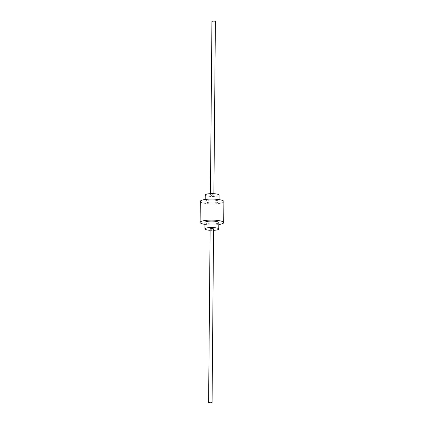 <?xml version="1.0" encoding="UTF-8"?>
<svg xmlns="http://www.w3.org/2000/svg" width="424" height="424" viewBox="0 0 424 424"><rect width="100%" height="100%" fill="white"/><g stroke="black" fill="none" stroke-linecap="round" stroke-linejoin="round"><path stroke-width="0.32" stroke-dasharray="2.12 1.59" d="M205.221 194.987A6.927 1.415 -179.5 0 0 209.785 196.36A6.927 1.415 -179.5 0 0 217.47 195.999A6.927 1.415 -179.5 0 0 219.076 195.109M213.479 195.284A1.733 0.355 -179.5 0 0 213.882 195.061A1.733 0.355 -179.5 0 0 212.737 194.717A1.733 0.355 -179.5 0 0 210.818 194.807A1.733 0.355 -179.5 0 0 210.415 195.029A1.733 0.355 -179.5 0 0 211.555 195.374A1.733 0.355 -179.5 0 0 213.479 195.284M217.417 202.439A6.927 1.415 -179.5 0 0 219.017 201.548A6.927 1.415 -179.5 0 0 214.454 200.176A6.927 1.415 -179.5 0 0 206.769 200.536A6.927 1.415 -179.5 0 0 205.163 201.427A6.927 1.415 -179.5 0 0 209.726 202.799A6.927 1.415 -179.5 0 0 217.417 202.439M204.983 222.452A6.927 1.415 -179.5 0 0 209.546 223.824A6.927 1.415 -179.5 0 0 217.231 223.464A6.927 1.415 -179.5 0 0 218.837 222.573M200.314 201.384A11.777 2.406 -179.5 0 0 208.073 203.721A11.777 2.406 -179.5 0 0 221.143 203.107A11.777 2.406 -179.5 0 0 223.867 201.591M204.962 224.397A11.777 2.406 -179.5 0 0 218.821 224.519M210.108 230.312A6.927 1.415 -179.5 0 0 213.574 230.343M210.119 228.939A1.733 0.355 -179.5 0 0 211.263 229.283A1.733 0.355 -179.5 0 0 213.182 229.193A1.733 0.355 -179.5 0 0 213.585 228.971M211.931 21.423A1.733 0.355 -179.5 0 0 213.071 21.767A1.733 0.355 -179.5 0 0 214.994 21.677A1.733 0.355 -179.5 0 0 215.397 21.454M219.038 199.603L219.017 201.548M205.179 199.481L205.163 201.427M213.892 193.689L213.882 195.061M210.426 193.657L210.415 195.029"/><path stroke-width="0.64" d="M219.038 199.603L219.076 195.109A6.927 1.415 -179.5 0 0 214.512 193.736A6.927 1.415 -179.5 0 0 206.827 194.097A6.927 1.415 -179.5 0 0 205.221 194.987L205.179 199.481M213.574 230.343A6.927 1.415 -179.5 0 0 217.173 229.903A6.927 1.415 -179.5 0 0 218.779 229.013A6.927 1.415 -179.5 0 0 214.215 227.64A6.927 1.415 -179.5 0 0 206.53 228.001A6.927 1.415 -179.5 0 0 204.924 228.891A6.927 1.415 -179.5 0 0 210.108 230.312M218.779 229.013L218.837 222.573A6.927 1.415 -179.5 0 0 214.274 221.201A6.927 1.415 -179.5 0 0 206.583 221.561A6.927 1.415 -179.5 0 0 204.983 222.452L204.924 228.891M218.821 224.519A11.777 2.406 -179.5 0 0 220.957 224.126A11.777 2.406 -179.5 0 0 223.687 222.616L223.867 201.591A11.777 2.406 -179.5 0 0 216.113 199.259A11.777 2.406 -179.5 0 0 203.043 199.874A11.777 2.406 -179.5 0 0 200.314 201.384L200.133 222.409A11.777 2.406 -179.5 0 0 204.962 224.397M223.687 222.616A11.777 2.406 -179.5 0 0 215.927 220.279A11.777 2.406 -179.5 0 0 202.858 220.893A11.777 2.406 -179.5 0 0 200.133 222.409M212.069 402.577L213.585 228.971A1.733 0.355 -179.5 0 0 212.445 228.626A1.733 0.355 -179.5 0 0 210.521 228.716A1.733 0.355 -179.5 0 0 210.119 228.939L208.603 402.546A1.733 0.355 -179.5 0 0 209.748 402.89A1.733 0.355 -179.5 0 0 211.666 402.8A1.733 0.355 -179.5 0 0 212.069 402.577A1.733 0.355 -179.5 0 0 210.929 402.233A1.733 0.355 -179.5 0 0 209.006 402.323A1.733 0.355 -179.5 0 0 208.603 402.546M213.892 193.689L215.397 21.454A1.733 0.355 -179.5 0 0 214.252 21.11A1.733 0.355 -179.5 0 0 212.334 21.2A1.733 0.355 -179.5 0 0 211.931 21.423L210.426 193.657"/></g></svg>
